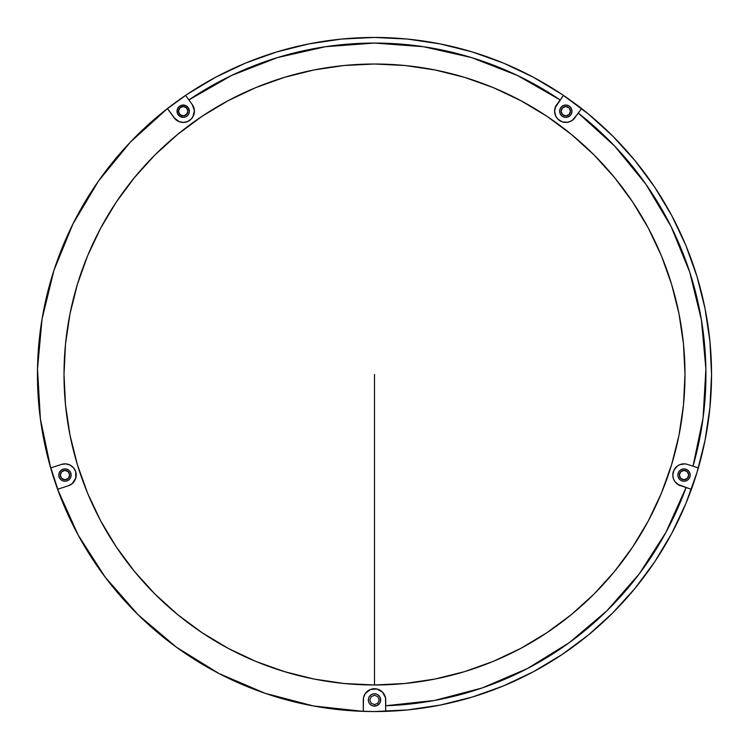 <?xml version="1.0" encoding="UTF-8"?>
<svg xmlns="http://www.w3.org/2000/svg" width="749" height="749" viewBox="0 0 749 749"><rect width="100%" height="100%" fill="white"/><g stroke="black" fill="none" stroke-linecap="round" stroke-linejoin="round"><path stroke-width="1.12" d="M374.5 374.5L374.5 684.989L374.5 374.5M60.304 475.072A4.672 4.672 0 0 1 64.976 470.391A4.672 4.672 0 0 1 69.648 475.072A4.672 4.672 0 0 1 64.976 479.744A4.672 4.672 0 0 1 60.304 475.072L61.671 471.767L64.976 470.391L68.281 471.767L69.648 475.072L68.281 478.377L64.976 479.744L61.671 478.377L60.304 475.072M178.524 111.198A4.672 4.672 0 0 1 183.205 106.527A4.672 4.672 0 0 1 187.877 111.198A4.672 4.672 0 0 1 183.205 115.88A4.672 4.672 0 0 1 178.524 111.198L179.9 107.893L183.205 106.527L186.51 107.893L187.877 111.198L186.51 114.513L183.205 115.88L179.9 114.513L178.524 111.198M561.123 111.198A4.672 4.672 0 0 1 565.795 106.527A4.672 4.672 0 0 1 570.476 111.198A4.672 4.672 0 0 1 565.795 115.88A4.672 4.672 0 0 1 561.123 111.198L562.49 107.893L565.795 106.527L569.1 107.893L570.476 111.198L569.1 114.513L565.795 115.88L562.49 114.513L561.123 111.198M679.352 475.072A4.672 4.672 0 0 1 684.024 470.391A4.672 4.672 0 0 1 688.696 475.072A4.672 4.672 0 0 1 684.024 479.744A4.672 4.672 0 0 1 679.352 475.072L680.719 471.767L684.024 470.391L687.329 471.767L688.696 475.072L687.329 478.377L684.024 479.744L680.719 478.377L679.352 475.072M379.172 699.95L377.805 703.264L374.5 704.631L371.195 703.264L369.828 699.95L371.195 696.645L374.5 695.278L377.805 696.645L379.172 699.95M187.241 94.252L215.618 77.25L245.513 63.103L276.662 51.962L308.747 43.929L341.46 39.07L374.5 37.45A337.05 337.05 0 0 1 691.411 489.266A337.05 337.05 0 0 1 363.274 711.363L363.274 699.95A11.226 11.226 0 0 1 374.5 688.734A11.226 11.226 0 0 1 385.726 699.95A11.226 11.226 0 0 0 385.51 697.778L385.726 711.363A337.05 337.05 0 0 1 363.274 711.363L363.49 697.768L365.166 693.714L370.203 689.586L376.691 688.949A11.226 11.226 0 0 0 365.184 693.696M183.196 117.378L185.565 116.91L187.568 115.571L188.907 113.567L189.375 111.198A6.17 6.17 0 0 0 177.504 108.839A6.17 6.17 0 0 0 177.036 111.198A6.17 6.17 0 0 1 183.205 105.029A6.17 6.17 0 0 1 189.375 111.198L189.375 111.189A6.17 6.17 0 0 1 183.205 117.378A6.17 6.17 0 0 1 177.036 111.198L177.036 111.208A6.17 6.17 0 0 0 188.336 114.634A6.17 6.17 0 0 0 189.375 111.208M63.768 481.12A6.17 6.17 0 0 0 67.335 469.37A6.17 6.17 0 0 0 58.806 475.072A6.17 6.17 0 0 1 64.976 468.902A6.17 6.17 0 0 1 71.146 475.072L70.678 472.713L69.339 470.709L67.335 469.37L64.976 468.902L62.616 469.37L60.613 470.709L59.274 472.713L58.806 475.072L59.274 477.431L60.613 479.435L62.616 480.774L64.976 481.242L67.335 480.774L69.339 479.435L70.678 477.431L71.146 475.072A6.17 6.17 0 0 1 64.976 481.242A6.17 6.17 0 0 1 58.806 475.072A6.17 6.17 0 0 0 61.54 480.203M571.964 111.198L571.964 111.198A6.17 6.17 0 0 0 560.093 108.839A6.17 6.17 0 0 0 559.625 111.198A6.17 6.17 0 0 1 565.795 105.029A6.17 6.17 0 0 1 571.964 111.198L571.496 108.839L570.158 106.835L568.163 105.497L565.795 105.029L563.435 105.497L561.432 106.835L560.093 108.839L559.625 111.198L560.093 113.567L561.432 115.571L563.435 116.91L565.795 117.378L568.163 116.91L570.158 115.571L571.496 113.567L571.964 111.198A6.17 6.17 0 0 1 565.795 117.378A6.17 6.17 0 0 1 559.625 111.198L559.625 111.217A6.17 6.17 0 0 0 570.925 114.634A6.17 6.17 0 0 0 571.964 111.208M672.799 475.091A11.226 11.226 0 0 0 680.56 485.745A11.226 11.226 0 0 1 672.799 475.072A11.226 11.226 0 0 1 687.488 464.399L698.34 467.919A337.05 337.05 0 0 0 581.58 108.568L573.734 119.138L570.888 121.198L567.555 122.284L562.33 121.872L557.865 119.138L555.795 116.301L554.578 111.198A11.226 11.226 0 0 0 574.876 117.799A11.226 11.226 0 0 1 554.578 111.198A11.226 11.226 0 0 1 556.713 104.607A11.226 11.226 0 0 0 554.578 111.198L555.795 106.105L560.121 99.917L517.419 75.462L471.57 57.598L423.578 46.719L374.5 43.058L325.422 46.719L277.43 57.598L231.581 75.462L188.879 99.917L192.287 104.607A11.226 11.226 0 0 1 189.797 120.28A11.226 11.226 0 0 1 174.124 117.799L167.42 108.568A337.05 337.05 0 0 1 185.574 95.376L187.615 98.185L185.574 95.376A337.05 337.05 0 0 1 374.5 37.45L407.54 39.07L440.253 43.929L472.338 51.962L503.487 63.103L533.382 77.25L561.759 94.252L588.321 113.96L612.832 136.168L635.04 160.679L654.748 187.241L671.75 215.618L685.897 245.513L697.038 276.662L705.071 308.747L709.93 341.46L711.55 374.5L709.93 407.54L705.071 440.253L697.038 472.338L685.897 503.487L671.75 533.382L654.748 561.759L635.04 588.321L612.832 612.832L588.321 635.04L561.759 654.748L533.382 671.75L503.487 685.897L472.338 697.038L440.253 705.071L407.54 709.93L374.5 711.55M375.708 693.902L373.292 693.902L371.073 694.819L369.369 696.523L368.442 698.751L368.442 701.158L369.369 703.386L371.073 705.09L373.292 706.007A6.17 6.17 0 0 0 379.631 696.523L377.927 694.819L375.708 693.902A6.17 6.17 0 0 0 368.33 699.95A6.17 6.17 0 0 1 374.5 693.78A6.17 6.17 0 0 1 380.67 699.95A6.17 6.17 0 0 1 374.5 706.129A6.17 6.17 0 0 1 368.33 699.95A6.17 6.17 0 0 0 369.369 703.377M690.194 475.072A6.17 6.17 0 0 0 678.894 471.645A6.17 6.17 0 0 0 677.854 475.063A6.17 6.17 0 0 1 684.024 468.902A6.17 6.17 0 0 1 690.194 475.072A6.17 6.17 0 0 1 684.024 481.242A6.17 6.17 0 0 1 677.854 475.072A6.17 6.17 0 0 0 689.155 478.499A6.17 6.17 0 0 0 690.194 475.072L689.726 472.713L688.387 470.709L686.384 469.37L684.024 468.902L681.665 469.37L679.661 470.709L678.322 472.713L677.854 475.072L678.322 477.431L679.661 479.435L681.665 480.774L684.024 481.242L686.384 480.774L688.387 479.435L689.726 477.431L690.194 475.072M374.5 684.989A310.489 310.489 0 0 1 64.011 374.5A310.489 310.489 0 0 1 374.5 64.011A310.489 310.489 0 0 1 684.989 374.5A310.489 310.489 0 0 1 374.5 684.989L344.063 683.491L313.925 679.025L284.367 671.619L255.681 661.358L228.136 648.325L202.005 632.662L177.532 614.508L154.949 594.051L134.492 571.468L116.338 546.995L100.675 520.864L87.642 493.319L77.381 464.633L69.975 435.075L65.509 404.937L64.011 374.5L65.509 344.063L69.975 313.925L77.381 284.367L87.642 255.681L100.675 228.136L116.338 202.005L134.492 177.532L154.949 154.949L177.532 134.492L202.005 116.338L228.136 100.675L255.681 87.642L284.367 77.381L313.925 69.975L344.063 65.509L374.5 64.011L404.937 65.509L435.075 69.975L464.633 77.381L493.319 87.642L520.864 100.675L546.995 116.338L571.468 134.492L594.051 154.949L614.508 177.532L632.662 202.005L648.325 228.136L661.358 255.681L671.619 284.367L679.025 313.925L683.491 344.063L684.989 374.5L683.491 404.937L679.025 435.075L671.619 464.633L661.358 493.319L648.325 520.864L632.662 546.995L614.508 571.468L594.051 594.051L571.468 614.508L546.995 632.662L520.864 648.325L493.319 661.358L464.633 671.619L435.075 679.025L404.937 683.491L374.5 684.989M695.053 466.852L698.34 467.919A337.05 337.05 0 0 1 691.411 489.266L686.065 487.533A331.442 331.442 0 0 1 385.726 705.745L434.645 700.437L482.244 687.938L527.465 668.529L569.315 642.642L606.868 610.838L639.3 573.828L665.898 532.417L686.065 487.533L678.931 485.071L674.943 481.663L673.351 478.536L672.799 475.072L674.025 469.979L677.424 465.99L679.727 464.698L684.904 463.884L687.488 464.399A11.226 11.226 0 0 0 684.923 463.884M371.663 689.099L374.5 688.734M373.292 706.007L376.859 705.652L379.631 703.386L380.67 699.95L379.631 696.523M385.501 697.75A11.226 11.226 0 0 0 376.7 688.949L382.439 692.02L385.51 697.768M365.156 693.733A11.226 11.226 0 0 0 364.136 695.652M364.126 695.662A11.226 11.226 0 0 0 363.274 699.95M385.726 711.363L385.726 709.706L385.726 711.363A337.05 337.05 0 0 0 691.411 489.266L688.116 488.198L691.411 489.266M385.726 707.899L385.726 709.715M688.116 488.198L677.424 484.154L674.943 481.663L673.351 478.536L672.799 475.072A11.226 11.226 0 0 1 673.108 472.469M684.886 463.884A11.226 11.226 0 0 0 682.283 463.987M682.255 463.987A11.226 11.226 0 0 0 673.117 472.432M698.34 467.919L696.767 467.413M579.548 111.376L578.284 113.108A331.442 331.442 0 0 1 693.003 466.187L703.068 418.017L705.895 368.892L701.41 319.879L689.717 272.084L671.076 226.535L645.9 184.254L614.742 146.167L578.284 113.108L572.395 120.28L569.268 121.872L565.795 122.424L562.33 121.872L559.203 120.28L556.713 117.799L555.121 114.672L554.578 111.198L555.121 107.734L563.426 95.376A337.05 337.05 0 0 1 581.58 108.568L579.548 111.376L581.58 108.568M68.44 485.745L57.589 489.266A337.05 337.05 0 0 1 50.66 467.919L61.512 464.399A11.226 11.226 0 0 1 75.649 471.598A11.226 11.226 0 0 1 68.44 485.745A11.226 11.226 0 0 0 68.028 464.268A11.226 11.226 0 0 0 61.512 464.399L65.856 463.884L70.069 465.073L73.505 467.779L75.649 471.598L75.78 478.115L72.26 483.601L68.44 485.745L57.589 489.266L78.102 534.973L105.16 577.123L138.162 614.807L176.389 647.183L218.989 673.529L265.024 693.274L313.475 705.979L363.274 711.363A337.05 337.05 0 0 1 50.66 467.919L61.512 464.399M374.285 711.55L357.067 711.101M318.503 706.869L311.659 705.642M269.134 694.66L259.229 691.224M223.024 675.589L217.678 672.845M180.153 649.87L171.53 643.588M140.859 617.429L137.376 614.03M108.137 581.027L101.649 572.376M79.413 537.37L77.765 534.346M59.386 494.106L49.303 463.107M41.261 425.048L39.866 414.815M37.469 371.027L37.628 363.434M41.083 325.169L42.693 315.273M53.179 272.739L55.782 264.846M70.2 229.578L74.488 220.899M96.93 183.299L102.051 176.062M126.104 146.682L132.461 139.932M164.902 110.552L187.053 94.383M189.375 111.198L188.336 107.772L185.565 105.497L181.998 105.15L178.842 106.835L177.148 110L177.504 113.567L179.779 116.338L183.205 117.378M193.729 115.084L191.444 118.819A11.226 11.226 0 0 0 192.296 104.617L194.422 110.758L192.774 117.069M191.444 118.819L187.905 121.394L183.645 122.415L179.32 121.731L174.124 117.799A11.226 11.226 0 0 0 191.435 118.829M175.584 119.447L167.42 108.568L130.289 142.198L98.559 180.958L72.925 223.988L53.947 270.342L42.047 319.008L37.497 368.892L40.39 418.897L50.66 467.919A337.05 337.05 0 0 1 185.574 95.376L192.287 104.607M73.786 482.019L72.26 483.601M385.726 699.95L385.726 705.745M687.488 464.399L693.003 466.187M130.289 142.198A337.05 337.05 0 0 0 50.66 467.919M57.589 489.266A337.05 337.05 0 0 0 78.158 535.076M138.022 614.676A337.05 337.05 0 0 0 363.274 711.363M563.426 95.376L562.452 96.715L563.426 95.376A337.05 337.05 0 0 0 185.574 95.376M561.385 98.175L562.462 96.705M187.615 98.185L188.879 99.917A331.442 331.442 0 0 1 560.121 99.917"/></g></svg>
